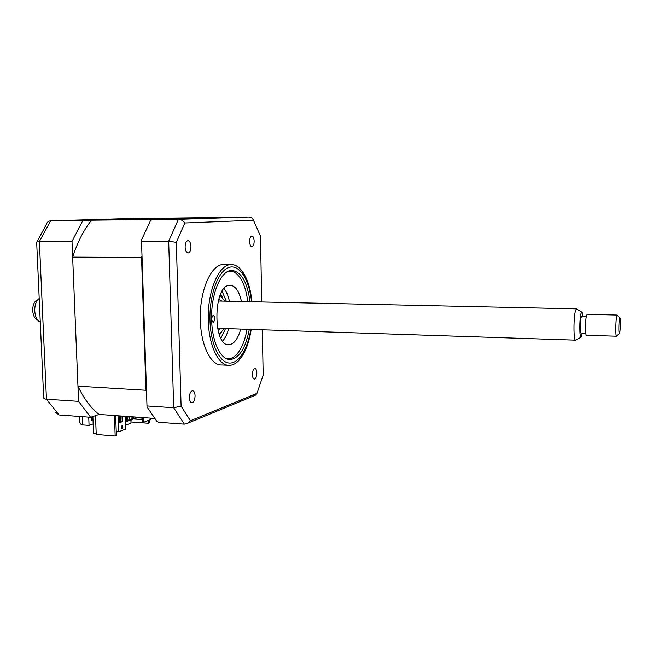 <?xml version="1.0" encoding="UTF-8"?>
<svg xmlns="http://www.w3.org/2000/svg" width="653" height="653" viewBox="0 0 653 653"><rect width="100%" height="100%" fill="white"/><g stroke="black" fill="none" stroke-linecap="round" stroke-linejoin="round"><path stroke-width="0.98" d="M131.057 420.026L130.967 422.034M148.133 420.54L148.223 423.25L131.122 421.977M149.211 420.132L149.3 422.834L148.223 423.25M130.894 420.01L131.008 423.16L125.686 425.152M115.654 415.618L116.389 435.527L115.181 435.992L96.236 434.457L95.493 415.643M114.422 415.528L115.181 435.992M162.711 218.192L82.866 220.477L72.001 241.447L78.58 401.358L90.694 417.283L59.031 414.957L54.983 411.945M78.58 401.358L46.453 399.212L59.031 414.957M72.001 241.447L39.376 241.528L46.453 399.212C44.314 399.007 43.318 398.306 43.465 397.106M162.63 218.069L50.567 220.853C48.436 221 47.073 222.126 46.477 224.216L36.952 241.871M82.866 220.477L50.591 220.853L39.376 241.528C37.066 241.577 36.119 241.994 36.552 242.777M88.735 417.136L89.061 425.421L82.702 424.932C80.368 424.646 79.38 422.842 79.748 419.512L79.625 416.467M89.061 425.421L93.167 423.968M92.995 419.65L91.379 420.214L91.249 417.096M90.694 417.283L99.076 414.426C90.979 408.223 83.935 398.812 77.952 386.184L145.962 390.282L141.546 257.429L142.011 255.862M92.897 417.055L91.273 417.602M185.117 247.079C185.387 250.719 186.391 252.687 188.129 252.98C189.941 252.523 190.88 250.385 190.962 246.581C190.692 242.94 189.688 240.973 187.942 240.671C186.138 241.112 185.199 243.251 185.117 247.079M249.626 241.577C249.83 244.802 250.605 246.548 251.96 246.81C253.356 246.418 254.09 244.54 254.164 241.194C253.968 237.978 253.193 236.231 251.838 235.962C250.442 236.345 249.707 238.214 249.626 241.577M252.409 374.618C252.564 377.442 253.233 378.944 254.425 379.124C255.935 378.626 256.743 376.577 256.849 372.985C256.694 370.169 256.025 368.667 254.825 368.48C253.323 368.969 252.515 371.018 252.409 374.618M189.37 397.799C189.582 400.934 190.439 402.599 191.941 402.779C193.9 402.183 194.945 399.824 195.076 395.702C194.872 392.567 194.014 390.91 192.504 390.714C190.554 391.302 189.509 393.661 189.37 397.799M224.216 264.563L223.44 264.555C211.123 264.041 199.271 291.197 200.357 320.117C200.846 345.812 211.123 365.941 222.012 364.954L228.003 365.239M251.968 301.751C250.295 286.096 246.173 274.921 239.602 268.228C236.941 265.747 234.117 264.547 231.138 264.612C218.967 264.09 207.246 291.336 208.307 320.354C208.78 346.131 218.918 366.325 229.676 365.321C232.639 365.174 235.488 363.778 238.223 361.125C244.557 354.522 248.891 343.951 251.225 329.406M250.05 301.71C247.307 282.047 241.235 271.624 231.815 270.448C221.032 270.024 210.723 294.136 211.645 319.733C212.054 342.482 220.983 360.407 230.517 359.534C239.488 357.934 245.748 347.878 249.307 329.341M262.294 329.773L263.183 375.157L256.964 393.367L190.415 420.744L181.101 406.133L176.31 242.377L184.832 223.008L253.429 220.232C252.556 218.167 250.997 217.098 248.752 217.008L151.937 219.669L150.5 220.681L141.481 239.994L147.023 406.909L141.481 239.994M141.872 241.259L168.686 241.194L176.31 242.377M151.937 219.669L178.424 219.359C180.963 219.457 183.101 220.673 184.832 223.008M147.333 405.962L173.698 407.725L181.101 406.133M147.023 406.909L156.949 421.487L158.401 422.254L184.35 424.156L188.276 423.005L190.415 420.744M256.964 393.367L255.658 395.106L253.601 395.963M253.429 220.232L260.449 236.043L261.747 301.964M226.338 358.652L230.876 358.424L232.86 357.55C239.635 353.183 244.369 343.756 247.054 329.267M247.797 301.662C245.748 286.145 241.186 276.268 234.109 272.023L228.672 271.134M213.351 322.329L213.204 322.353C211.205 320.256 211.197 317.897 213.172 315.285L213.311 315.268C215.302 317.35 215.31 319.709 213.351 322.329M240.72 329.063C238.369 337.715 234.982 342.841 230.55 344.441L229.097 344.678C212.845 347.167 212.845 286.332 229.17 285.328L229.954 285.247C235.309 285.63 239.137 291.058 241.455 301.523M224.077 288.569C226.46 291.565 228.24 295.793 229.391 301.253M228.664 328.663C227.22 334.05 225.22 338.172 222.681 341.021M96.211 433.861L93.55 433.641L92.873 416.541M122.013 416.075L122.217 421.707L119.842 422.581L119.597 415.904M129.196 416.916L127.67 416.989L127.645 416.475M128.763 417.071L128.747 416.557M140.926 417.43L140.999 419.512L132.983 418.932L133.677 418.157L132.265 418.679M129.294 419.773L127.702 420.361M133.677 418.157L133.636 416.908M116.242 431.543L118.724 431.739L125.825 429.037L125.368 416.312M146.517 391.588L145.962 390.282M99.076 414.426L154.418 418.402M77.952 386.184L72.646 257.135L141.546 257.429M159.046 219.441L217.971 217.514L155.806 218.282L91.534 220.216L159.063 219.424M72.646 257.135C77.568 242.034 83.87 229.734 91.534 220.216M118.724 431.739L118.136 415.798M143.815 417.642L143.962 422.132L150.484 419.642L150.435 418.116M140.999 419.512L142.248 419.046L142.199 417.528M142.33 417.536L142.452 421.185L143.962 422.132M132.983 418.932L132.281 419.193M130.192 419.961L127.719 420.875M121.311 428.376L122.544 427.911L121.858 426.189M121.27 428.564L122.005 425.617L122.927 427.944L121.27 428.564M120.495 415.961L120.699 421.593L122.217 421.707M120.699 421.593L119.817 421.92M119.997 421.854L119.785 415.912M126.396 416.385L126.584 421.724L125.556 421.642M126.584 421.724L127.735 421.299L127.564 416.475M131.041 416.72L131.163 420.034L129.302 419.895L129.18 416.59M131.163 420.034L132.298 419.618L132.2 416.81M135.62 417.055L135.669 418.369L133.816 418.23L133.775 416.916M135.669 418.369L136.787 417.953L136.755 417.136M218.078 330.132L221.196 328.41M224.893 301.155L220.11 295.368M220.298 294.919L222.73 297.384M222.134 291.271L226.273 301.188M225.538 328.557L220.885 338.23M221.808 332.157L219.245 334.483M219.09 334.026L220.061 333.593L224.167 328.508M221.922 301.09L218.779 299.196M37.27 319.644C32.079 317.995 31.018 305.22 35.744 301.017L37.205 299.947M39.204 298.388L38.503 299.009C32.691 304.176 33.923 319.937 40.274 322.084M575.84 339.993L575.513 340.156C573.571 340.801 573.432 318.599 575.358 311.252L576.379 308.893L576.909 309.212M582.843 316.338C582.59 313.309 582.207 311.881 581.692 312.028L580.892 313.946C579.391 319.905 579.472 337.789 580.99 337.323L582.321 333.054M581.701 316.305L581.072 317.603C580.06 321.635 580.15 333.65 581.178 333.022L585.782 333.161M616.734 335.92L616.424 336.197C615.526 336.026 615.64 321.545 616.587 316.697L617.044 315.13L617.436 315.521M587.161 314.346L586.402 315.962C585.178 320.998 585.268 336.083 586.508 335.283L616.465 336.213M619.77 332.369C620.53 328.288 620.521 316.476 619.754 317.831L619.419 319.015C618.726 322.655 618.636 333.487 619.289 333.642L619.77 332.369M82.368 416.671L82.702 424.932M251.544 301.743C249.315 279.639 239.39 263.755 228.795 267.485C218.184 270.922 209.254 294.993 209.972 320.117C210.535 343.209 218.967 361.729 228.632 362.962C238.312 364.358 247.626 349.559 250.801 329.39M184.35 424.156L173.698 407.725L168.686 241.194L178.424 219.359L248.752 217.008M220.51 294.43L221.694 296.078M220.698 333.397L219.432 334.981M133.318 218.437L50.567 220.853M36.699 242.965L43.637 396.559M223.44 264.555L231.138 264.612M251.87 301.751C250.27 286.651 246.181 275.476 239.602 268.228M251.127 329.406C248.891 343.445 244.589 354.016 238.223 361.125M255.658 395.106L188.276 423.005M228.215 344.645L229.097 344.678M220.6 295.589L220.224 295.107M220.061 333.593L219.326 334.434M576.452 308.869L218.282 301.009M581.692 312.028L576.379 308.893M581.643 316.305L586.312 316.419M617.134 315.056L587.096 314.346M619.754 317.831L617.044 315.13M619.289 333.642L616.424 336.197M580.99 337.323L575.513 340.156M575.473 340.148L217.555 328.296"/></g></svg>
